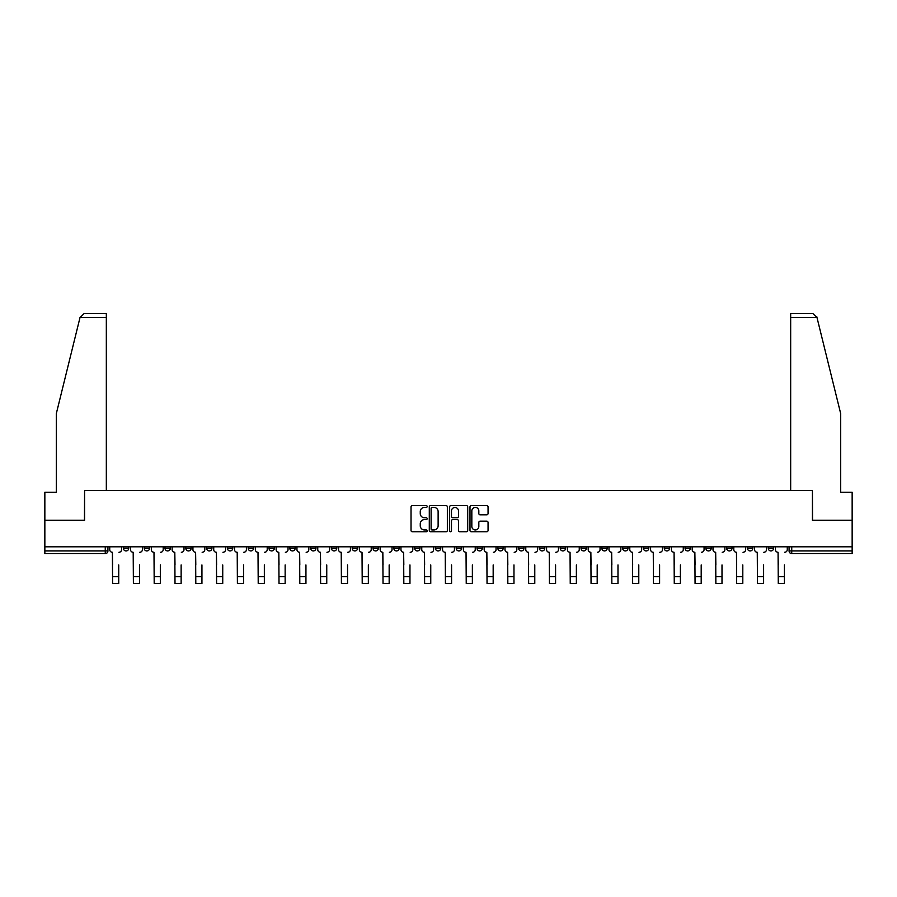 <?xml version="1.0" encoding="UTF-8"?>
<svg xmlns="http://www.w3.org/2000/svg" width="897" height="897" viewBox="0 0 897 897"><rect width="100%" height="100%" fill="white"/><g stroke="black" fill="none" stroke-linecap="round" stroke-linejoin="round"><path stroke-width="1.35" d="M427.163 506.502A0.919 0.919 0 0 0 426.243 505.583L412.34 505.583A1.312 1.312 0 0 0 411.028 506.895L411.028 530.452A1.312 1.312 0 0 0 412.34 531.764L426.243 531.764A0.919 0.919 0 0 0 427.163 530.845A0.919 0.919 0 0 0 426.243 529.936L424.449 529.936A4.193 4.193 0 0 1 420.256 525.743L420.256 523.781A4.193 4.193 0 0 1 424.449 519.587L426.243 519.587A0.919 0.919 0 0 0 427.163 518.679A0.919 0.919 0 0 0 426.243 517.76L424.449 517.76A4.193 4.193 0 0 1 420.256 513.566L420.256 511.604A4.193 4.193 0 0 1 424.449 507.422L426.243 507.422A0.919 0.919 0 0 0 427.163 506.502M685.061 546.811L685.061 548.28L690.398 548.28A2.669 2.669 0 0 1 687.73 550.949A2.669 2.669 0 0 1 685.061 548.28L685.061 546.811M664.262 546.811L664.262 548.28L669.599 548.28A2.669 2.669 0 0 1 666.931 550.949A2.669 2.669 0 0 1 664.262 548.28L664.262 546.811M539.445 546.811L539.445 548.28L544.782 548.28A2.669 2.669 0 0 1 542.113 550.949A2.669 2.669 0 0 1 539.445 548.28L539.445 546.811M518.645 546.811L518.645 548.28L523.971 548.28A2.669 2.669 0 0 1 521.314 550.949A2.669 2.669 0 0 1 518.645 548.28L518.645 546.811M497.835 546.811L497.835 548.28L503.172 548.28A2.669 2.669 0 0 1 500.504 550.949A2.669 2.669 0 0 1 497.835 548.28L497.835 546.811M456.237 546.811L456.237 548.28L461.574 548.28A2.669 2.669 0 0 1 458.905 550.949A2.669 2.669 0 0 1 456.237 548.28L456.237 546.811M414.627 548.28L414.627 546.811L414.627 548.28A2.669 2.669 0 0 0 417.296 550.949A2.669 2.669 0 0 1 414.627 548.28L419.964 548.28A2.669 2.669 0 0 1 417.296 550.949A2.669 2.669 0 0 0 419.964 548.28L419.964 546.811L419.964 548.28M393.828 548.28L393.828 546.811L393.828 548.28A2.669 2.669 0 0 0 396.496 550.949A2.669 2.669 0 0 1 393.828 548.28L399.165 548.28A2.669 2.669 0 0 1 396.496 550.949M373.029 548.28L373.029 546.811L373.029 548.28A2.669 2.669 0 0 0 375.686 550.949A2.669 2.669 0 0 1 373.029 548.28L378.355 548.28A2.669 2.669 0 0 1 375.686 550.949A2.669 2.669 0 0 0 378.355 548.28L378.355 546.811L378.355 548.28M352.218 546.811L352.218 548.28L357.555 548.28A2.669 2.669 0 0 1 354.887 550.949A2.669 2.669 0 0 1 352.218 548.28L352.218 546.811M331.419 546.811L331.419 548.28L336.756 548.28A2.669 2.669 0 0 1 334.088 550.949A2.669 2.669 0 0 1 331.419 548.28L331.419 546.811M310.62 546.811L310.62 548.28L315.946 548.28A2.669 2.669 0 0 1 313.288 550.949A2.669 2.669 0 0 1 310.62 548.28L310.62 546.811M289.809 548.28L289.809 546.811L289.809 548.28A2.669 2.669 0 0 0 292.478 550.949A2.669 2.669 0 0 1 289.809 548.28L295.147 548.28A2.669 2.669 0 0 1 292.478 550.949M248.211 548.28L248.211 546.811L248.211 548.28A2.669 2.669 0 0 0 250.88 550.949A2.669 2.669 0 0 1 248.211 548.28L253.537 548.28A2.669 2.669 0 0 1 250.88 550.949A2.669 2.669 0 0 0 253.537 548.28L253.537 546.811L253.537 548.28M227.401 548.28L227.401 546.811L227.401 548.28A2.669 2.669 0 0 0 230.069 550.949A2.669 2.669 0 0 1 227.401 548.28L232.738 548.28A2.669 2.669 0 0 1 230.069 550.949A2.669 2.669 0 0 0 232.738 548.28L232.738 546.811L232.738 548.28M206.602 548.28L206.602 546.811L206.602 548.28A2.669 2.669 0 0 0 209.27 550.949A2.669 2.669 0 0 1 206.602 548.28L211.939 548.28A2.669 2.669 0 0 1 209.27 550.949A2.669 2.669 0 0 0 211.939 548.28L211.939 546.811L211.939 548.28M185.802 548.28L185.802 546.811L185.802 548.28A2.669 2.669 0 0 0 188.471 550.949A2.669 2.669 0 0 1 185.802 548.28L191.139 548.28A2.669 2.669 0 0 1 188.471 550.949M165.003 548.28L165.003 546.811L165.003 548.28A2.669 2.669 0 0 0 167.661 550.949A2.669 2.669 0 0 1 165.003 548.28L170.329 548.28A2.669 2.669 0 0 1 167.661 550.949A2.669 2.669 0 0 0 170.329 548.28L170.329 546.811L170.329 548.28M144.193 548.28L144.193 546.811L144.193 548.28A2.669 2.669 0 0 0 146.861 550.949A2.669 2.669 0 0 1 144.193 548.28L149.53 548.28A2.669 2.669 0 0 1 146.861 550.949A2.669 2.669 0 0 0 149.53 548.28L149.53 546.811L149.53 548.28M486.757 514.811A1.312 1.312 0 0 0 488.058 513.51L488.058 506.895A1.312 1.312 0 0 0 486.757 505.583L471.306 505.583A1.312 1.312 0 0 0 469.994 506.895L469.994 530.452A1.312 1.312 0 0 0 471.306 531.764L486.757 531.764A1.312 1.312 0 0 0 488.058 530.452L488.058 522.469A1.312 1.312 0 0 0 486.757 521.157L480.142 521.157A1.312 1.312 0 0 0 478.83 522.469L478.83 526.427A3.498 3.498 0 0 1 475.332 529.936A3.498 3.498 0 0 1 471.833 526.427L471.833 510.92A3.498 3.498 0 0 1 475.332 507.422A3.498 3.498 0 0 1 478.83 510.92L478.83 513.51A1.312 1.312 0 0 0 480.142 514.811L486.757 514.811M80.001 317.583L84.116 313.58L106.328 313.58L106.328 317.583L80.001 317.583L56.32 413.595L56.32 492.274L44.85 492.274L44.85 520.271L84.587 520.271L84.587 490.536L812.413 490.536L812.413 520.271L852.15 520.271L852.15 546.811L44.85 546.811L44.85 550.949L107.92 550.949L107.92 546.811L107.92 550.949A2.669 2.669 0 0 1 105.263 553.617L44.85 553.617L44.85 550.949M44.85 520.271L44.85 546.811M447.356 506.895A1.312 1.312 0 0 0 446.044 505.583L430.605 505.583A1.312 1.312 0 0 0 429.293 506.895L429.293 530.452A1.312 1.312 0 0 0 430.605 531.764L446.044 531.764A1.312 1.312 0 0 0 447.356 530.452L447.356 506.895M450.956 505.583L466.395 505.583A1.312 1.312 0 0 1 467.707 506.895L467.707 530.452A1.312 1.312 0 0 1 466.395 531.764L459.791 531.764A1.312 1.312 0 0 1 458.479 530.452L458.479 520.899A1.312 1.312 0 0 0 457.167 519.587L452.783 519.587A1.312 1.312 0 0 0 451.483 520.899L451.483 530.845A0.919 0.919 0 0 1 450.563 531.764A0.919 0.919 0 0 1 449.644 530.845L449.644 506.895A1.312 1.312 0 0 1 450.956 505.583M789.08 546.811L789.08 550.949L852.15 550.949L852.15 553.617L791.737 553.617A2.669 2.669 0 0 1 789.08 550.949A2.669 2.669 0 0 0 791.737 553.617L791.737 546.811M852.15 546.811L852.15 550.949M773.606 546.811L773.606 548.28A2.669 2.669 0 0 1 770.938 550.949A2.669 2.669 0 0 1 768.269 548.28L773.606 548.28M768.269 546.811L768.269 548.28M752.807 546.811L752.807 548.28A2.669 2.669 0 0 1 750.139 550.949A2.669 2.669 0 0 1 747.47 548.28A2.669 2.669 0 0 0 750.139 550.949M747.47 546.811L747.47 548.28L752.807 548.28M731.997 546.811L731.997 548.28A2.669 2.669 0 0 1 729.339 550.949A2.669 2.669 0 0 1 726.671 548.28L731.997 548.28M726.671 546.811L726.671 548.28M711.198 546.811L711.198 548.28A2.669 2.669 0 0 1 708.529 550.949A2.669 2.669 0 0 1 705.861 548.28L711.198 548.28M705.861 546.811L705.861 548.28M690.398 546.811L690.398 548.28M669.599 546.811L669.599 548.28L669.599 546.811M648.789 546.811L648.789 548.28A2.669 2.669 0 0 1 646.12 550.949A2.669 2.669 0 0 1 643.463 548.28L648.789 548.28M643.463 546.811L643.463 548.28M627.99 546.811L627.99 548.28A2.669 2.669 0 0 1 625.321 550.949A2.669 2.669 0 0 1 622.653 548.28L627.99 548.28M622.653 546.811L622.653 548.28M607.191 546.811L607.191 548.28A2.669 2.669 0 0 1 604.522 550.949A2.669 2.669 0 0 1 601.853 548.28L607.191 548.28M601.853 546.811L601.853 548.28M586.38 546.811L586.38 548.28A2.669 2.669 0 0 1 583.712 550.949A2.669 2.669 0 0 1 581.054 548.28L586.38 548.28M581.054 546.811L581.054 548.28M565.581 546.811L565.581 548.28A2.669 2.669 0 0 1 562.912 550.949A2.669 2.669 0 0 1 560.244 548.28L565.581 548.28M560.244 546.811L560.244 548.28M544.782 546.811L544.782 548.28A2.669 2.669 0 0 1 542.113 550.949M523.971 546.811L523.971 548.28M503.172 548.28L503.172 546.811L503.172 548.28A2.669 2.669 0 0 1 500.504 550.949M482.373 546.811L482.373 548.28A2.669 2.669 0 0 1 479.704 550.949A2.669 2.669 0 0 1 477.036 548.28A2.669 2.669 0 0 0 479.704 550.949A2.669 2.669 0 0 0 482.373 548.28L477.036 548.28L477.036 546.811M461.574 548.28L461.574 546.811L461.574 548.28A2.669 2.669 0 0 1 458.905 550.949M440.763 546.811L440.763 548.28A2.669 2.669 0 0 1 438.095 550.949A2.669 2.669 0 0 1 435.426 548.28A2.669 2.669 0 0 0 438.095 550.949M435.426 546.811L435.426 548.28L440.763 548.28M399.165 546.811L399.165 548.28L399.165 546.811M357.555 548.28L357.555 546.811L357.555 548.28A2.669 2.669 0 0 1 354.887 550.949M336.756 548.28L336.756 546.811L336.756 548.28A2.669 2.669 0 0 1 334.088 550.949M315.946 548.28L315.946 546.811L315.946 548.28A2.669 2.669 0 0 1 313.288 550.949M295.147 546.811L295.147 548.28L295.147 546.811M274.347 548.28L274.347 546.811L274.347 548.28A2.669 2.669 0 0 1 271.679 550.949A2.669 2.669 0 0 1 269.01 548.28L274.347 548.28A2.669 2.669 0 0 1 271.679 550.949M269.01 546.811L269.01 548.28M191.139 546.811L191.139 548.28L191.139 546.811M128.731 546.811L128.731 548.28A2.669 2.669 0 0 1 126.062 550.949A2.669 2.669 0 0 1 123.394 548.28A2.669 2.669 0 0 0 126.062 550.949A2.669 2.669 0 0 0 128.731 548.28L128.731 546.811M123.394 546.811L123.394 548.28L128.731 548.28M105.263 546.811L105.263 553.617A2.669 2.669 0 0 0 107.92 550.949M432.04 507.422A0.919 0.919 0 0 0 431.121 508.33L431.121 529.017A0.919 0.919 0 0 0 432.04 529.936L433.935 529.936A4.193 4.193 0 0 0 438.128 525.743L438.128 511.604A4.193 4.193 0 0 0 433.935 507.422L432.04 507.422M458.479 510.987A3.498 3.498 0 0 0 454.981 507.489A3.498 3.498 0 0 0 451.483 510.987L451.483 516.448A1.312 1.312 0 0 0 452.783 517.76L457.167 517.76A1.312 1.312 0 0 0 458.479 516.448L458.479 510.987M109.726 549.614L109.726 546.811L109.726 549.614A2.669 2.669 0 0 0 112.394 552.283L112.596 564.953M112.394 552.283L112.596 583.42L118.729 583.42L118.729 564.953M121.588 549.614L121.588 546.811L121.588 549.614A2.669 2.669 0 0 1 118.931 552.283M118.729 583.42L112.596 583.42M130.525 549.614L130.525 546.811L130.525 549.614A2.669 2.669 0 0 0 133.193 552.283L133.395 564.953M133.193 552.283L133.395 583.42L139.528 583.42L139.528 564.953M142.399 549.614L142.399 546.811L142.399 549.614A2.669 2.669 0 0 1 139.73 552.283M151.335 549.614L151.335 546.811L151.335 549.614A2.669 2.669 0 0 0 153.992 552.283L154.194 564.953M153.992 552.283L154.194 583.42L160.328 583.42L160.328 564.953M163.198 549.614L163.198 546.811L163.198 549.614A2.669 2.669 0 0 1 160.529 552.283M106.328 490.536L106.328 317.583M84.453 520.271L84.587 490.536M852.15 520.271L852.15 492.274L840.68 492.274L840.68 413.595L816.763 316.63L816.999 317.583L812.884 313.58L790.672 313.58L790.672 490.536M812.547 520.271L812.413 490.536M139.528 583.42L133.395 583.42M160.328 583.42L154.194 583.42M172.134 549.614L172.134 546.811L172.134 549.614A2.669 2.669 0 0 0 174.803 552.283L175.005 564.953M174.803 552.283L175.005 583.42L181.138 583.42L181.138 564.953M183.997 549.614L183.997 546.811L183.997 549.614A2.669 2.669 0 0 1 181.329 552.283M192.933 549.614L192.933 546.811L192.933 549.614A2.669 2.669 0 0 0 195.602 552.283L195.804 564.953M195.602 552.283L195.804 583.42L201.937 583.42L201.937 564.953M204.808 549.614L204.808 546.811L204.808 549.614A2.669 2.669 0 0 1 202.139 552.283M213.733 549.614L213.733 546.811L213.733 549.614A2.669 2.669 0 0 0 216.401 552.283L216.603 564.953M216.401 552.283L216.603 583.42L222.736 583.42L222.736 564.953M225.607 549.614L225.607 546.811L225.607 549.614A2.669 2.669 0 0 1 222.938 552.283M181.138 583.42L175.005 583.42M201.937 583.42L195.804 583.42M222.736 583.42L216.603 583.42M234.543 549.614L234.543 546.811L234.543 549.614A2.669 2.669 0 0 0 237.212 552.283L237.402 564.953M237.212 552.283L237.402 583.42L243.547 583.42L243.547 564.953M246.406 549.614L246.406 546.811L246.406 549.614A2.669 2.669 0 0 1 243.737 552.283M243.547 583.42L237.402 583.42M255.342 549.614L255.342 546.811L255.342 549.614A2.669 2.669 0 0 0 258.011 552.283L258.213 564.953M258.011 552.283L258.213 583.42L264.346 583.42L264.346 564.953M267.216 549.614L267.216 546.811L267.216 549.614A2.669 2.669 0 0 1 264.548 552.283M264.346 583.42L258.213 583.42M276.141 549.614L276.141 546.811L276.141 549.614A2.669 2.669 0 0 0 278.81 552.283L279.012 564.953M278.81 552.283L279.012 583.42L285.145 583.42L285.145 564.953M288.015 549.614L288.015 546.811L288.015 549.614A2.669 2.669 0 0 1 285.347 552.283M285.145 583.42L279.012 583.42M296.952 549.614L296.952 546.811L296.952 549.614A2.669 2.669 0 0 0 299.62 552.283L299.811 564.953M299.62 552.283L299.811 583.42L305.944 583.42L305.944 564.953M308.815 549.614L308.815 546.811L308.815 549.614A2.669 2.669 0 0 1 306.146 552.283M305.944 583.42L299.811 583.42M317.751 549.614L317.751 546.811L317.751 549.614A2.669 2.669 0 0 0 320.42 552.283L320.621 564.953M320.42 552.283L320.621 583.42L326.755 583.42L326.755 564.953M329.614 549.614L329.614 546.811L329.614 549.614A2.669 2.669 0 0 1 326.957 552.283M326.755 583.42L320.621 583.42M338.55 549.614L338.55 546.811L338.55 549.614A2.669 2.669 0 0 0 341.219 552.283L341.421 564.953M341.219 552.283L341.421 583.42L347.554 583.42L347.554 564.953M350.424 549.614L350.424 546.811L350.424 549.614A2.669 2.669 0 0 1 347.756 552.283M347.554 583.42L341.421 583.42M359.361 549.614L359.361 546.811L359.361 549.614A2.669 2.669 0 0 0 362.018 552.283L362.22 564.953M362.018 552.283L362.22 583.42L368.353 583.42L368.353 564.953M371.223 549.614L371.223 546.811L371.223 549.614A2.669 2.669 0 0 1 368.555 552.283M368.353 583.42L362.22 583.42M380.16 549.614L380.16 546.811L380.16 549.614A2.669 2.669 0 0 0 382.828 552.283L383.03 564.953M382.828 552.283L383.03 583.42L389.163 583.42L389.163 564.953M392.023 549.614L392.023 546.811L392.023 549.614A2.669 2.669 0 0 1 389.354 552.283M389.163 583.42L383.03 583.42M400.959 549.614L400.959 546.811L400.959 549.614A2.669 2.669 0 0 0 403.628 552.283L403.829 564.953M403.628 552.283L403.829 583.42L409.963 583.42L409.963 564.953M412.833 549.614L412.833 546.811L412.833 549.614A2.669 2.669 0 0 1 410.164 552.283M409.963 583.42L403.829 583.42M421.758 549.614L421.758 546.811L421.758 549.614A2.669 2.669 0 0 0 424.427 552.283L424.629 564.953M424.427 552.283L424.629 583.42L430.762 583.42L430.762 564.953M433.632 549.614L433.632 546.811L433.632 549.614A2.669 2.669 0 0 1 430.964 552.283M430.762 583.42L424.629 583.42M442.569 549.614L442.569 546.811L442.569 549.614A2.669 2.669 0 0 0 445.237 552.283L445.428 564.953M445.237 552.283L445.428 583.42L451.572 583.42L451.572 564.953M454.431 549.614L454.431 546.811L454.431 549.614A2.669 2.669 0 0 1 451.763 552.283M451.572 583.42L445.428 583.42M463.368 549.614L463.368 546.811L463.368 549.614A2.669 2.669 0 0 0 466.036 552.283L466.238 564.953M466.036 552.283L466.238 583.42L472.371 583.42L472.371 564.953M475.242 549.614L475.242 546.811L475.242 549.614A2.669 2.669 0 0 1 472.573 552.283M472.371 583.42L466.238 583.42M484.167 549.614L484.167 546.811L484.167 549.614A2.669 2.669 0 0 0 486.836 552.283L487.037 564.953M486.836 552.283L487.037 583.42L493.171 583.42L493.171 564.953M496.041 549.614L496.041 546.811L496.041 549.614A2.669 2.669 0 0 1 493.372 552.283M493.171 583.42L487.037 583.42M504.977 549.614L504.977 546.811L504.977 549.614A2.669 2.669 0 0 0 507.646 552.283L507.837 564.953M507.646 552.283L507.837 583.42L513.97 583.42L513.97 564.953M516.84 549.614L516.84 546.811L516.84 549.614A2.669 2.669 0 0 1 514.172 552.283M513.97 583.42L507.837 583.42M525.777 549.614L525.777 546.811L525.777 549.614A2.669 2.669 0 0 0 528.445 552.283L528.647 564.953M528.445 552.283L528.647 583.42L534.78 583.42L534.78 564.953M537.639 549.614L537.639 546.811L537.639 549.614A2.669 2.669 0 0 1 534.982 552.283M534.78 583.42L528.647 583.42M546.576 549.614L546.576 546.811L546.576 549.614A2.669 2.669 0 0 0 549.244 552.283L549.446 564.953M549.244 552.283L549.446 583.42L555.579 583.42L555.579 564.953M558.45 549.614L558.45 546.811L558.45 549.614A2.669 2.669 0 0 1 555.781 552.283M555.579 583.42L549.446 583.42M567.386 549.614L567.386 546.811L567.386 549.614A2.669 2.669 0 0 0 570.043 552.283L570.245 564.953M570.043 552.283L570.245 583.42L576.379 583.42L576.379 564.953M579.249 549.614L579.249 546.811L579.249 549.614A2.669 2.669 0 0 1 576.58 552.283M576.379 583.42L570.245 583.42M588.185 549.614L588.185 546.811L588.185 549.614A2.669 2.669 0 0 0 590.854 552.283L591.056 564.953M590.854 552.283L591.056 583.42L597.189 583.42L597.189 564.953M600.048 549.614L600.048 546.811L600.048 549.614A2.669 2.669 0 0 1 597.38 552.283M597.189 583.42L591.056 583.42M608.985 549.614L608.985 546.811L608.985 549.614A2.669 2.669 0 0 0 611.653 552.283L611.855 564.953M611.653 552.283L611.855 583.42L617.988 583.42L617.988 564.953M620.859 549.614L620.859 546.811L620.859 549.614A2.669 2.669 0 0 1 618.19 552.283M617.988 583.42L611.855 583.42M629.784 549.614L629.784 546.811L629.784 549.614A2.669 2.669 0 0 0 632.452 552.283L632.654 564.953M632.452 552.283L632.654 583.42L638.787 583.42L638.787 564.953M641.658 549.614L641.658 546.811L641.658 549.614A2.669 2.669 0 0 1 638.989 552.283M638.787 583.42L632.654 583.42M650.594 549.614L650.594 546.811L650.594 549.614A2.669 2.669 0 0 0 653.263 552.283L653.453 564.953M653.263 552.283L653.453 583.42L659.598 583.42L659.598 564.953M662.457 549.614L662.457 546.811L662.457 549.614A2.669 2.669 0 0 1 659.788 552.283M659.598 583.42L653.453 583.42M671.393 549.614L671.393 546.811L671.393 549.614A2.669 2.669 0 0 0 674.062 552.283L674.264 564.953M674.062 552.283L674.264 583.42L680.397 583.42L680.397 564.953M683.267 549.614L683.267 546.811L683.267 549.614A2.669 2.669 0 0 1 680.599 552.283M680.397 583.42L674.264 583.42M692.192 549.614L692.192 546.811L692.192 549.614A2.669 2.669 0 0 0 694.861 552.283L695.063 564.953M694.861 552.283L695.063 583.42L701.196 583.42L701.196 564.953M704.067 549.614L704.067 546.811L704.067 549.614A2.669 2.669 0 0 1 701.398 552.283M701.196 583.42L695.063 583.42M713.003 549.614L713.003 546.811L713.003 549.614A2.669 2.669 0 0 0 715.671 552.283L715.862 564.953M715.671 552.283L715.862 583.42L721.995 583.42L721.995 564.953M724.866 549.614L724.866 546.811L724.866 549.614A2.669 2.669 0 0 1 722.197 552.283M721.995 583.42L715.862 583.42M733.802 549.614L733.802 546.811L733.802 549.614A2.669 2.669 0 0 0 736.471 552.283L736.672 564.953M736.471 552.283L736.672 583.42L742.806 583.42L742.806 564.953M745.665 549.614L745.665 546.811L745.665 549.614A2.669 2.669 0 0 1 743.008 552.283M742.806 583.42L736.672 583.42M754.601 549.614L754.601 546.811L754.601 549.614A2.669 2.669 0 0 0 757.27 552.283L757.472 564.953M757.27 552.283L757.472 583.42L763.605 583.42L763.605 564.953M766.475 549.614L766.475 546.811L766.475 549.614A2.669 2.669 0 0 1 763.807 552.283M763.605 583.42L757.472 583.42M775.412 549.614L775.412 546.811L775.412 549.614A2.669 2.669 0 0 0 778.069 552.283L778.271 564.953M778.069 552.283L778.271 583.42L784.404 583.42L784.404 564.953M787.274 549.614L787.274 546.811L787.274 549.614A2.669 2.669 0 0 1 784.606 552.283M784.404 583.42L778.271 583.42M118.729 576.681L112.596 576.681M816.999 317.583L790.672 317.583M139.528 576.681L133.395 576.681M160.328 576.681L154.194 576.681M181.138 576.681L175.005 576.681M201.937 576.681L195.804 576.681M222.736 576.681L216.603 576.681M243.547 576.681L237.402 576.681M264.346 576.681L258.213 576.681M285.145 576.681L279.012 576.681M305.944 576.681L299.811 576.681M326.755 576.681L320.621 576.681M347.554 576.681L341.421 576.681M368.353 576.681L362.22 576.681M389.163 576.681L383.03 576.681M409.963 576.681L403.829 576.681M430.762 576.681L424.629 576.681M451.572 576.681L445.428 576.681M472.371 576.681L466.238 576.681M493.171 576.681L487.037 576.681M513.97 576.681L507.837 576.681M534.78 576.681L528.647 576.681M555.579 576.681L549.446 576.681M576.379 576.681L570.245 576.681M597.189 576.681L591.056 576.681M617.988 576.681L611.855 576.681M638.787 576.681L632.654 576.681M659.598 576.681L653.453 576.681M680.397 576.681L674.264 576.681M701.196 576.681L695.063 576.681M721.995 576.681L715.862 576.681M742.806 576.681L736.672 576.681M763.605 576.681L757.472 576.681M784.404 576.681L778.271 576.681"/></g></svg>
